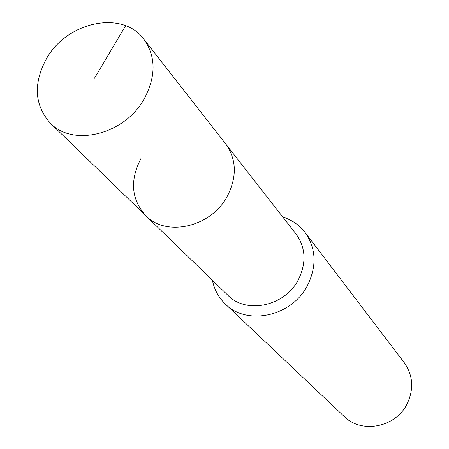 <?xml version="1.0" encoding="UTF-8"?>
<svg xmlns="http://www.w3.org/2000/svg" width="449" height="449" viewBox="0 0 449 449"><rect width="100%" height="100%" fill="white"/><g stroke="black" fill="none" stroke-linecap="round" stroke-linejoin="round"><path stroke-width="0.67" d="M144.146 98.96C124.67 134.52 73.007 147.272 50.344 123.166C34.298 105.032 33.074 83.413 46.679 58.319C67.316 21.507 122.594 9.861 143.843 39.153C156.039 56.428 156.14 76.369 144.146 98.96M143.843 39.153L296.037 233.985C305.836 247.769 306.572 263.086 298.237 279.923C284.717 306.381 246.136 314.452 227.856 295.246L145.779 215.683C166.248 237.302 210.968 227.183 227.177 196.471C237.162 176.934 236.657 159.412 225.667 143.899C236.657 159.412 237.162 176.934 227.177 196.471C210.968 227.183 166.248 237.302 145.779 215.683C131.254 199.407 129.649 180.346 140.975 158.497M282.814 217.058C291.889 219.892 299.298 225.005 305.028 232.386C316.203 248.449 316.977 266.229 307.346 285.721C291.637 316.534 246.832 326.092 225.308 304.018C218.579 297.535 214.285 289.627 212.433 280.299M225.308 304.018L344.192 416.481C361.417 434.02 395.608 427.499 407.041 404.033C414.057 389.165 413.108 375.347 404.184 362.567L305.028 232.386M94.481 78.249L125.63 25.711M145.779 215.683L50.344 123.166"/></g></svg>
